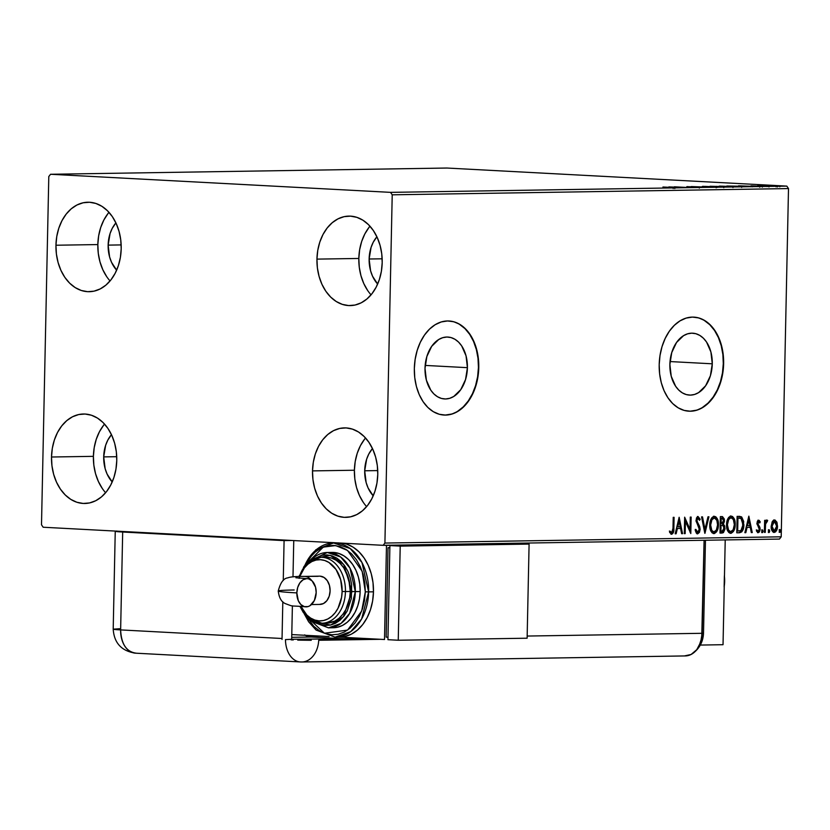 <?xml version="1.0" encoding="UTF-8"?>
<svg xmlns="http://www.w3.org/2000/svg" width="830" height="830" viewBox="0 0 830 830"><rect width="100%" height="100%" fill="white"/><g stroke="black" fill="none" stroke-linecap="round" stroke-linejoin="round"><path stroke-width="1.25" d="M712.275 363.81L670.028 361.558L712.275 363.81L710.418 375.689L705.604 385.805L698.59 392.621L694.575 394.447L690.425 395.111L686.306 394.582L682.364 392.881L678.753 390.079L675.63 386.272L671.242 376.301L669.872 364.474A30.99 21.175 -87 0 1 692.718 333.193A30.99 21.175 -87 0 1 712.275 363.81A30.99 21.175 -87 0 1 689.429 395.09A30.99 21.175 -87 0 1 669.872 364.474L671.74 352.605L676.543 342.479L683.557 335.662L687.572 333.836L691.722 333.172L695.851 333.712L699.783 335.403L703.394 338.215L706.527 342.012L710.905 351.982L712.275 363.81M467.415 367.669L425.168 365.418L467.415 367.669L465.547 379.538L460.743 389.664L453.73 396.481L449.715 398.307L445.565 398.971L441.446 398.442L437.503 396.74L433.893 393.939L430.77 390.131L426.381 380.161L425.012 368.333A30.99 21.175 -87 0 1 447.858 337.053A30.99 21.175 -87 0 1 467.415 367.669A30.99 21.175 -87 0 1 444.569 398.95A30.99 21.175 -87 0 1 425.012 368.333L426.879 356.464L431.683 346.338L438.697 339.522L442.712 337.696L446.862 337.032L450.991 337.561L454.923 339.263L458.534 342.064L461.667 345.871L466.045 355.842L467.415 367.669M443.863 415.042A47.102 32.183 93 0 0 478.433 367.493L478.775 367.514A47.102 32.183 -87 0 1 444.05 415.052A47.102 32.183 -87 0 1 414.336 368.53L414.761 377.702L416.411 386.5L419.223 394.592L423.082 401.658L427.834 407.437L433.322 411.69L439.309 414.274L445.575 415.083L451.873 414.077L457.973 411.307L463.638 406.866L468.639 400.942L472.799 393.742L475.943 385.556L477.966 376.706L478.775 367.514L478.35 358.342L476.7 349.544L473.899 341.452L470.039 334.386L465.277 328.607L459.799 324.343L453.813 321.76L447.546 320.961L441.238 321.957L435.138 324.738L429.473 329.168L424.472 335.102L420.312 342.292L417.168 350.478L415.145 359.338L414.336 368.53A47.102 32.183 -87 0 1 449.061 320.992A47.102 32.183 -87 0 1 478.775 367.514L478.433 367.493A47.102 32.183 93 0 0 448.874 320.982M688.724 411.182A47.102 32.183 93 0 0 723.293 363.633L723.636 363.654A47.102 32.183 -87 0 1 688.921 411.192A47.102 32.183 -87 0 1 659.196 364.671L659.622 373.842L661.271 382.64L664.083 390.733L667.942 397.798L672.694 403.577L678.183 407.831L684.169 410.414L690.436 411.224L696.733 410.217L702.834 407.447L708.498 403.007L713.499 397.082L717.66 389.882L720.803 381.707L722.826 372.846L723.636 363.654L723.21 354.483L721.561 345.685L718.759 337.592L714.9 330.527L710.138 324.748L704.66 320.484L698.673 317.911L692.407 317.101L686.099 318.108L679.998 320.878L674.344 325.319L669.333 331.243L665.183 338.443L662.029 346.618L660.016 355.479L659.196 364.671A47.102 32.183 -87 0 1 693.922 317.133A47.102 32.183 -87 0 1 723.636 363.654L723.293 363.633A47.102 32.183 93 0 0 693.735 317.122M104.539 424.099A44.747 32.629 -90.9 0 0 93.396 456.344L51.512 457.008A44.747 32.629 89.1 0 1 83.436 414.004A44.747 32.629 89.1 0 1 116.76 460.474L115.951 469.168L113.918 477.458L110.743 485.021L106.551 491.588L101.488 496.88L95.761 500.708L89.588 502.928L83.208 503.447L76.858 502.254L70.789 499.38L65.238 494.95L60.403 489.129L56.492 482.137L53.639 474.252L51.958 465.765L51.512 457.008L52.321 448.314L54.355 440.035L57.529 432.461L61.731 425.904L66.794 420.603L72.521 416.774L78.694 414.554L85.075 414.035L91.425 415.228L97.494 418.102L103.044 422.532L107.869 428.353L111.791 435.345L114.644 443.241L116.325 451.728L116.76 460.474A44.747 32.629 89.1 0 1 84.847 503.478A44.747 32.629 89.1 0 1 51.512 457.008L93.396 456.344L93.842 465.101L95.523 473.588L98.376 481.483L102.287 488.465M369.973 226.217A44.747 32.629 -90.9 0 0 358.83 258.462L316.946 259.116A44.747 32.629 89.1 0 1 348.87 216.111A44.747 32.629 89.1 0 1 382.194 262.591L381.385 271.275L379.352 279.565L376.177 287.139L371.975 293.695L366.922 298.987L361.195 302.826L355.022 305.046L348.631 305.565L342.292 304.361L336.223 301.498L330.672 297.067L325.837 291.237L321.926 284.244L319.073 276.359L317.392 267.872L316.946 259.116L317.755 250.432L319.789 242.142L322.963 234.568L327.165 228.011L332.228 222.72L337.955 218.881L344.128 216.661L350.509 216.142L356.858 217.346L362.918 220.209L368.479 224.64L373.303 230.47L377.214 237.463L380.067 245.348L381.748 253.835L382.194 262.591A44.747 32.629 89.1 0 1 350.281 305.596A44.747 32.629 89.1 0 1 316.946 259.116L358.83 258.462L359.276 267.208L360.957 275.695L363.81 283.59L367.721 290.583M365.542 437.991A44.747 32.629 -90.9 0 0 354.4 470.237L312.516 470.89A44.747 32.629 89.1 0 1 344.429 427.886A44.747 32.629 89.1 0 1 377.764 474.366L376.955 483.05L374.921 491.339L371.747 498.913L367.545 505.47L362.482 510.772L356.755 514.6L350.582 516.82L344.201 517.339L337.851 516.136L331.782 513.272L326.232 508.842L321.407 503.011L317.485 496.029L314.632 488.133L312.952 479.647L312.516 470.89L313.325 462.206L315.348 453.917L318.533 446.343L322.725 439.786L327.788 434.495L333.515 430.656L339.688 428.446L346.069 427.917L352.418 429.12L358.487 431.984L364.038 436.424L368.862 442.245L372.784 449.238L375.637 457.123L377.318 465.609L377.764 474.366A44.747 32.629 89.1 0 1 345.84 517.37A44.747 32.629 89.1 0 1 312.516 470.89L354.4 470.237L354.835 478.993L356.516 487.469L359.369 495.365L363.291 502.358M108.979 212.324A44.747 32.629 -90.9 0 0 97.836 244.57L55.952 245.234A44.747 32.629 89.1 0 1 87.866 202.23A44.747 32.629 89.1 0 1 121.201 248.699L120.392 257.393L118.358 265.683L115.183 273.246L110.981 279.803L105.918 285.105L100.191 288.933L94.018 291.154L87.638 291.672L81.288 290.479L75.229 287.605L69.668 283.175L64.844 277.355L60.932 270.362L58.079 262.477L56.399 253.99L55.952 245.234L56.762 236.54L58.795 228.25L61.97 220.687L66.172 214.13L71.224 208.828L76.951 205L83.125 202.779L89.516 202.261L95.855 203.454L101.924 206.328L107.475 210.758L112.309 216.578L116.221 223.571L119.074 231.466L120.755 239.943L121.201 248.699A44.747 32.629 89.1 0 1 89.277 291.704A44.747 32.629 89.1 0 1 55.952 245.234L97.836 244.57L98.282 253.326L99.963 261.813L102.816 269.698L106.728 276.691M108.139 245.12A30.617 22.327 89.1 0 1 115.91 222.886L112.258 228.323L110.079 233.5L108.139 245.12L121.159 244.912L108.139 245.12A30.617 22.327 89.1 0 0 116.646 270.175L111.542 262.311L109.591 256.916L108.139 245.12M364.702 470.786A30.617 22.327 89.1 0 1 372.463 448.553L368.821 453.989L366.642 459.166L364.702 470.786L377.723 470.579L364.702 470.786A30.617 22.327 89.1 0 0 373.21 495.832L368.105 487.978L366.155 482.583L364.702 470.786M369.132 259.002A30.617 22.327 89.1 0 1 376.903 236.778L373.251 242.215L371.083 247.392L369.132 259.002L382.163 258.804L369.132 259.002A30.617 22.327 89.1 0 0 377.65 284.057L372.535 276.203L370.585 270.798L369.132 259.002M103.698 456.894A30.617 22.327 89.1 0 1 111.469 434.661L107.817 440.097L105.649 445.274L103.698 456.894L116.729 456.687L103.698 456.894A30.617 22.327 89.1 0 0 112.216 481.95L107.112 474.086L105.151 468.691L103.698 456.894M50.557 174.269L446.851 168.034L786.83 186.117L390.546 192.363L50.557 174.269L48.794 176.531L41.5 524.788L43.17 527.237L383.149 545.32L779.443 539.075L781.206 536.813L384.913 543.059L392.217 194.811L788.5 188.566L781.206 536.813L788.5 188.566L786.83 186.117L446.851 168.034L50.557 174.269L48.794 176.531L41.5 524.788L43.17 527.237L383.149 545.32L384.913 543.059L392.217 194.811L390.546 192.363L50.557 174.269M776.475 186.055L766.349 185.65L777.523 185.982L777.503 186.926M766.484 186.2L757.697 185.733L766.484 186.2M751.534 185.827L761.006 186.242L752.188 185.972M741.491 186.594C744.064 186.522 743.545 186.397 739.955 186.221L726.852 186.003L743.265 186.501M718.749 186.511L710.075 186.262L718.77 186.491M706.921 187.144L691.286 186.563L706.921 187.144M687.261 187.456L674.375 186.823L687.261 187.456M674.085 187.684L662.952 187.009L674.603 187.59L662.952 187.009L674.821 187.632L674.8 188.576M668.876 186.916L684.657 187.487L668.876 186.916M700.074 187.269L686.908 186.667L699.202 187.061M716.352 187.009L702.595 186.376L717.722 186.916M733.118 186.75C735.276 186.657 734.612 186.522 731.116 186.345L720.409 186.356L734.488 186.657M738.565 185.816L754.335 186.397L738.565 185.816M772.097 522.008L771.184 527.361L772.834 531.885L774.214 532.435L775.625 531.833L777.295 528.316L777.129 522.9L775.168 520.099L773.436 520.296L772.315 521.582L771.163 526.282C771.07 529.706 772.087 531.75 774.214 532.435C776.372 531.688 777.482 529.602 777.523 526.189L776.776 521.925L774.483 519.974L772.097 522.008M764.389 532.372L765.26 532.362L765.561 524.187L766.318 521.914L767.231 521.78L767.2 520.12L765.467 522.101L765.509 520.327L764.638 520.337L764.389 532.372L765.26 532.362L765.561 524.187L767.677 520.493L767.024 520.088L765.467 522.101L765.509 520.327L764.638 520.337L764.389 532.372M758.63 520.223L757.354 521.292L756.918 523.886L759.066 528.108L759.17 529.934L758.153 531.21L756.991 529.965L756.472 531.086L758.215 532.684L759.398 531.905L760.083 529.789L759.875 527.32L757.79 523.616L758.464 521.738L759.74 522.952L760.27 521.914L759.149 520.379L756.918 523.408L759.253 529.26L758.153 531.21L756.991 529.965L756.472 531.086L758.215 532.684L760.124 529.177L759.875 527.32L757.966 524.425L758.662 521.697L759.74 522.952L760.27 521.914L758.63 520.223M739.395 532.767L741.781 531.864L743.068 529.613L743.701 521.499L741.73 517.038L737.123 516.343L736.781 532.808L739.395 532.767C742.414 532.123 743.908 529.426 743.888 524.674L741.501 516.862L737.123 516.343L736.781 532.808L739.395 532.767M720.004 533.078L723.397 532.663L724.964 529.177L724.642 525.795L723.324 524.145L724.383 521.614L724.341 519.051L722.484 516.613L720.347 516.602L720.004 533.078L722.256 533.036L725.015 528.326L723.324 524.145L724.455 520.618L722.193 516.582L720.347 516.602L720.004 533.078M704.826 533.317L708.934 516.789L707.99 516.8L704.981 529.343L702.502 516.883L701.558 516.903L704.971 533.317L708.934 516.789L707.99 516.8L704.981 529.343L702.502 516.883L701.558 516.903L704.826 533.306M685.165 533.628L685.424 521.375L690.799 533.534L691.151 517.069L690.28 517.08L690.021 529.364L684.646 517.163L684.293 533.638L685.165 533.628L684.293 533.586L685.165 533.628L685.424 521.375L690.799 533.534L691.151 517.069L690.28 517.08L690.021 529.364L684.646 517.163L684.293 533.638L685.165 533.628M672.995 528.305L672.279 532.258L671.263 532.435L670.049 531.117L669.582 532.393L671.667 534.261L673.555 532.113L674.085 517.329L673.223 517.349L672.995 528.305L671.698 532.57L670.049 531.117L669.582 532.393L671.667 534.261C673.41 533.379 674.136 531.439 673.856 528.461L674.085 517.329L673.223 517.349L672.995 528.305M679.148 517.256L675.184 533.783L676.128 533.763L677.404 528.471L680.569 528.42L681.617 533.68L682.561 533.669L679.148 517.256L675.184 533.783L676.128 533.763L677.404 528.471L680.569 528.42L681.617 533.68L682.561 533.669L679.148 517.256M697.667 533.846L699.472 532.321L700.136 529.353L699.638 526.438L696.878 520.898L697.791 518.262L699.503 520.306L700.209 519.289L698.082 516.53L696.526 517.847L696.007 521.064L699.026 527.735L699.151 530.339L697.636 532.165L695.924 529.447L695.208 530.287L696.38 533.161L697.667 533.846L700.136 529.353L696.858 520.327L698.04 518.221L699.503 520.306L700.209 519.289L698.082 516.53L695.997 520.41L699.275 529.343L697.636 532.165L695.924 529.447L695.208 530.287L697.553 533.846M709.764 525.079L710.252 529.395L712.036 532.798L714.443 533.534L716.653 531.729L718.147 527.807L718.417 523.367L717.514 519.186L715.802 516.779L713.727 516.343L711.839 517.733L710.356 520.918L709.764 525.079C709.629 529.768 711.02 532.611 713.935 533.597C716.902 532.476 718.396 529.561 718.448 524.861C718.604 520.109 717.193 517.246 714.236 516.281C711.289 517.443 709.806 520.379 709.764 525.079M726.541 524.809L727.018 529.125L728.813 532.528L731.22 533.275L733.43 531.459L734.913 527.538L735.193 523.108L734.291 518.916L732.579 516.509L730.493 516.084L728.615 517.464L727.132 520.649L726.541 524.809C726.395 529.499 727.786 532.341 730.711 533.327C733.668 532.217 735.173 529.301 735.214 524.601C735.37 519.839 733.969 516.986 731.002 516.011C728.066 517.183 726.572 520.12 726.541 524.809M748.836 516.156L744.873 532.684L745.817 532.673L747.083 527.372L750.258 527.32L751.306 532.58L752.25 532.57L748.836 516.156L744.873 532.684L745.817 532.673L747.083 527.372L750.258 527.32L751.306 532.58L752.25 532.57L748.836 516.156M761.67 531.262L762.677 532.487L762.729 529.996L761.681 531.024L762.365 532.621L763.112 531.231L762.417 529.872L761.67 531.262M768.321 531.159L769.327 532.383L769.379 529.893L768.331 530.91L769.016 532.518L769.763 531.127L769.068 529.768L768.321 531.159M779.163 530.982L780.169 532.206L780.221 529.727L779.173 530.744L779.858 532.341L780.605 530.961L779.91 529.602L779.163 530.982M108.056 213.466L103.854 220.023L100.679 227.596L98.646 235.886L97.836 244.57A44.747 32.629 -90.9 0 0 110.058 280.945M364.609 439.132L360.417 445.689L357.242 453.253L355.209 461.542L354.4 470.237A44.747 32.629 -90.9 0 0 366.621 506.611M369.049 227.347L364.847 233.915L361.673 241.478L359.639 249.768L358.83 258.462A44.747 32.629 -90.9 0 0 371.052 294.837M103.615 425.24L99.413 431.797L96.239 439.371L94.205 447.661L93.396 456.344A44.747 32.629 -90.9 0 0 105.618 492.719M690.093 411.203L696.391 410.207M702.491 407.426L708.156 402.996L713.157 397.062L717.317 389.872L720.461 381.686L722.484 372.826L723.293 363.633L722.868 354.462L721.218 345.664L718.417 337.571L714.557 330.506L709.795 324.727L704.317 320.473M445.233 415.062L451.53 414.056M457.631 411.286L463.296 406.845L468.296 400.921L472.457 393.721L475.6 385.545L477.624 376.685L478.433 367.493L478.007 358.321L476.358 349.523L473.546 341.431L469.697 334.365L464.935 328.587L459.457 324.333M671.138 534.209L672.425 533.234L672.974 531.49L673.4 517.349L673.172 528.42L673.856 528.461L673.172 528.42C673.452 531.408 672.725 533.337 670.982 534.219M669.364 531.086L671.698 532.57L669.613 531.418M678.857 518.47L681.876 533.628L682.561 533.669L681.606 533.638L678.857 518.47M679.884 528.388L676.72 528.43L677.404 528.471L676.72 528.43L675.444 533.732L676.128 533.763L675.205 533.732L676.72 528.43L679.884 528.388M678.452 521.188L677.124 526.739L677.809 526.77L677.124 526.739L678.452 521.188L679.137 521.23L680.237 526.739L677.809 526.77L679.137 521.23L678.452 521.188M684.615 518.252L689.336 529.322L690.021 529.364L689.336 529.322L684.615 518.252M690.456 517.08L690.135 532.445L690.456 517.08M684.729 521.333L685.424 521.375L684.729 521.333L684.48 533.586L684.729 521.333M695.239 529.405L697.636 532.165L696.318 531.833L695.364 529.862M697.397 516.499L700.209 519.289L699.254 519.632L697.781 516.551M697.356 518.19L698.04 518.221L697.356 518.19L696.173 520.286L696.858 520.327L696.173 520.286L696.65 522.412L698.372 524.072L697.688 524.031L699.451 529.322L700.136 529.353L699.451 529.322L696.982 533.815L698.787 532.279L699.451 529.322L698.953 526.396L696.287 521.416L696.256 519.549L697.356 518.19M701.827 516.893L704.297 529.301L704.981 529.343L704.297 529.301L701.827 516.893M708.229 516.8L704.577 532.061L708.229 516.8M713.551 516.239C716.508 517.215 717.909 520.068 717.753 524.83L718.448 524.861L717.753 524.83C717.711 529.53 716.207 532.435 713.25 533.555L715.19 532.673L716.3 531.117L717.722 525.566L716.83 519.144L714.059 516.281M715.118 516.737L714.557 516.426M713.821 517.941L714.236 517.972C716.581 518.802 717.701 521.105 717.577 524.871C717.556 528.668 716.342 531.013 713.945 531.905L711.154 530.443L709.951 525.608L710.854 520.441L712.358 518.377L713.759 517.941M713.945 531.905L711.839 530.484L710.636 525.058L709.951 525.017L710.636 525.058L711.943 519.694L714.443 517.972L716.84 520.337L717.577 524.871L716.383 530.028L713.945 531.905C711.621 531.086 710.511 528.803 710.636 525.058C710.667 521.282 711.86 518.916 714.236 517.972L713.707 517.93M713.665 531.895L713.261 531.864C710.937 531.055 709.826 528.772 709.951 525.017C709.972 521.24 711.175 518.885 713.551 517.93L714.236 517.972M721.82 516.582L723.77 520.586L724.455 520.618L723.77 520.586L722.639 524.104L723.324 524.145L722.639 524.104L724.331 528.285L725.015 528.326L724.331 528.285L721.571 533.005L722.256 533.036L720.004 533.026L722.961 532.404L724.279 529.135L723.957 525.764L722.639 524.104L723.687 521.572L723.656 519.02L723.013 517.318L721.799 516.582M723.47 518.273L723.2 517.609M720.793 525.203L722.847 525.411L724.154 528.337L721.903 531.356L720.222 531.335L720.347 525.214L722.847 525.411L723.843 526.531L723.511 530.64L720.907 531.376L721.042 525.245L720.347 525.214L720.222 531.335L720.907 531.376L721.042 525.245L722.847 525.411M721.664 518.242L720.492 518.242L722.079 518.262L723.594 520.659L721.519 523.554L720.388 523.523L720.492 518.242L721.561 518.231M722.079 518.262L723.252 518.885L723.553 521.25L722.702 523.222L721.073 523.564L721.187 518.283L720.492 518.242L720.388 523.523L721.073 523.564L721.187 518.283L722.245 518.273L721.55 518.231M730.317 515.98C733.284 516.945 734.685 519.808 734.529 524.56L735.214 524.601L734.529 524.56C734.488 529.26 732.983 532.175 730.027 533.296L731.956 532.414L733.077 530.847L734.498 525.307L733.606 518.885L730.825 516.021M731.894 516.478L731.323 516.167M729.829 531.594L727.454 529.25L726.717 524.757L728.024 519.393L730.525 517.671M730.711 531.636L728.605 530.214L727.402 524.788L726.717 524.757L727.402 524.788L728.719 519.435L731.002 517.702L733.336 519.497L734.342 524.612L733.16 529.758L730.711 531.636C728.387 530.827 727.288 528.544 727.402 524.788C727.433 521.012 728.636 518.657 731.002 517.702L730.317 517.671L731.002 517.702C733.357 518.543 734.467 520.835 734.342 524.612C734.322 528.409 733.108 530.754 730.711 531.636L730.442 531.625M731.002 517.702L730.317 517.671C727.941 518.615 726.748 520.981 726.717 524.757C726.603 528.503 727.702 530.785 730.027 531.605M738.835 516.291L740.173 516.519M739.177 516.312L741.501 516.862L740.817 516.831L743.192 524.643L743.888 524.674L743.192 524.643C743.224 529.395 741.73 532.092 738.71 532.736L741.491 531.356L743.12 526.085L742.757 520.171L740.505 516.644M738.835 518.003L741.014 518.428L742.207 519.85L742.86 526.656L741.169 530.463L737.683 531.107L737.953 518.013L738.835 518.003L737.268 517.982L741.014 518.428L743.016 524.685L740.941 530.64L736.988 531.076L737.683 531.107L737.953 518.013L737.268 517.982L736.988 531.076L737.268 517.982L738.472 517.982M738.524 518.003L739.208 518.013L738.524 517.982M748.536 517.37L751.555 532.528L752.25 532.57L751.295 532.538L748.536 517.37M749.563 527.289L746.398 527.341L747.083 527.372L746.398 527.341L745.133 532.632L745.817 532.673L744.884 532.632L746.398 527.341L749.563 527.289M748.131 520.088L746.803 525.639L747.488 525.681L746.803 525.639L748.131 520.088L748.816 520.13L749.915 525.639L747.488 525.681L748.816 520.13L748.131 520.088M757.946 520.192L760.27 521.914L759.388 522.257L758.205 520.223M757.738 532.621L758.942 531.459L759.429 529.146L758.983 526.791L757.136 523.865L757.873 521.676L758.662 521.697L757.095 523.294L757.79 523.336L757.095 523.294L757.282 524.384L759.875 527.32L759.191 527.289L759.429 529.146L760.124 529.177L759.429 529.146L757.531 532.653M756.296 529.924L758.153 531.21L756.514 530.37M761.733 529.841L763.112 531.231L761.67 532.58M761.992 532.445L762.044 529.965M764.824 520.337L764.783 522.06L765.467 522.101L764.783 522.06L764.824 520.337M766.339 520.057L767.677 520.493L766.609 521.562L766.681 520.171M766.163 521.531L766.847 521.572L766.163 521.531L764.876 524.145L765.561 524.187L764.876 524.145L764.658 528.285L765.343 528.316L764.658 528.285L764.565 532.331L765.26 532.362L764.389 532.331L764.876 524.145L766.163 521.531M768.383 529.737L769.763 531.127L768.321 532.476M768.642 532.341L768.694 529.862M773.788 519.933L776.776 521.925L776.081 521.883L776.839 526.147L777.523 526.189L776.839 526.147C776.787 529.561 775.687 531.646 773.529 532.393M773.716 532.383L775.147 531.594M774.94 531.802L776.465 528.897L776.818 525.027L775.884 521.479L774.141 519.964M775.127 520.462L774.483 520.057M773.819 530.889L771.817 529.312L771.361 525.846L772.346 522.402L774.514 521.458L773.757 521.416L771.35 526.251L774.131 530.951M774.245 530.951L773.218 530.505L772.035 526.282L771.35 526.251L772.035 526.282L773.041 522.433L774.442 521.448L776.175 523.128L776.61 527.009L775.718 529.934L774.245 530.951L772.035 526.282L774.442 521.448L776.662 526.21L774.245 530.951L773.56 530.92M774.442 521.448L773.757 521.416M779.225 529.561L780.605 530.961L779.163 532.31M779.484 532.175L779.536 529.685M680.237 526.739L677.809 526.77L679.137 521.23L680.237 526.739M749.915 525.639L747.488 525.681L748.816 520.13L749.915 525.639M673.182 188.535L672.84 187.611M671.843 187.061L677.093 187.341L671.843 187.061M687.499 186.594L688.288 186.781M703.643 186.345L702.315 186.439M704.919 186.408L716.197 186.854L704.255 186.428L703.84 187.424M724.351 186.864L723.604 186.646M712.182 186.314L716.477 186.605L712.182 186.314M717.265 186.584L723.822 186.76L717.265 186.584M716.404 186.366L717.483 186.46L716.477 186.511M720.419 186.076L719.091 186.179M721.685 186.148L732.963 186.615L721.021 186.159L720.606 187.165M732.952 187.549L732.973 186.605L731.863 186.688M738.503 186.563L728.948 186.055L738.503 186.563M741.532 185.972L746.782 186.252L741.532 185.972M760.467 186.304L759.761 186.148M761.515 185.868L760.861 185.754M767.377 185.567L766.495 185.681M768.456 185.63L776.081 185.962L767.999 185.64L767.74 186.626M716.186 187.808L716.207 186.864L715.087 186.947M741.647 187.393L741.449 186.491M776.102 186.885L776.123 185.951L775.386 186.003M390.546 192.363L786.83 186.117L788.5 188.566L392.217 194.811L390.546 192.363M384.913 543.059L781.206 536.813L779.443 539.075L383.149 545.32L384.913 543.059M724.258 586.167A28.262 20.615 -90.9 0 0 724.652 581.394L724.652 581.394A28.262 20.615 -90.9 0 0 724.455 576.58M724.372 575.864L724.144 586.883M723.034 644.702L725.223 539.936L723.034 644.702L700.302 645.066L723.034 644.702M301.093 661.956A23.551 16.092 -87 0 1 300.336 661.935L301.954 661.966A23.551 17.181 89.1 0 1 301.093 661.956A23.551 17.181 -90.9 0 0 301.954 661.966A23.551 17.181 -90.9 0 0 318.72 640.272L380.596 639.308L318.72 640.272A23.551 17.181 89.1 0 1 301.954 661.966L685.352 655.928A23.551 17.181 -90.9 0 0 702.159 633.3L704.099 540.268L702.159 633.3A23.551 0.809 1.2 0 0 703.518 633.051A23.551 0.809 -178.8 0 1 702.159 633.3L704.099 540.268L701.734 637.865L698.985 646.217L696.775 649.672L691.1 654.476L684.491 655.918L691.1 654.476L696.775 649.672L700.655 642.233L702.159 633.3A23.551 17.181 89.1 0 1 693.475 652.961A23.551 17.181 89.1 0 1 684.491 655.918M300.336 661.935A23.551 16.092 -87 0 1 285.468 639.619A23.551 16.092 93 0 0 300.336 661.935L135.487 653.168A23.551 16.092 93 0 1 120.63 629.908L282.044 638.498L120.63 629.908C121.294 644.184 126.492 651.944 136.255 653.179L135.487 653.168C121.554 651.052 114.125 643.053 113.202 629.161A23.551 0.809 1.2 0 0 120.63 629.908L113.202 629.161L115.246 531.273A23.551 0.809 -178.8 0 0 122.684 532.02L120.63 629.908L122.684 532.02L284.088 540.61L283.258 580.502L284.088 540.61L292.15 540.475L284.088 540.61L122.684 532.02L115.858 531.47L116.76 531.024M282.044 638.498L282.812 601.76L282.044 638.498A23.551 16.092 93 0 0 282.034 639.432A23.551 16.092 -87 0 1 282.044 638.498M311.167 637.025L291.724 637.326L311.167 637.025L345.799 638.872L311.167 637.025A23.551 17.181 -90.9 0 1 305.326 635.303M366.331 638.54L291.683 639.287L292.388 605.817L291.683 639.287L366.331 638.54M702.159 633.3L527.164 636.05L702.159 633.3M307.411 636.247L319.623 636.06L307.411 636.247M292.99 576.85L293.758 540.569L292.99 576.85M115.246 531.273A23.551 0.809 -178.8 0 1 115.868 531.096M113.202 629.161L119.572 628.735M285.468 639.619L291.683 639.287L285.468 639.619M291.143 639.868L293.26 639.951L291.143 639.868M297.711 640.086L302.317 640.189L297.711 640.086M311.25 640.303L302.317 640.189L311.25 640.303M307.826 636.392L304.631 634.888M294.183 589.985A58.909 2.023 -178.8 0 0 278.247 591.033A58.909 2.023 1.2 0 0 296.839 592.9A58.909 2.023 -178.8 0 1 278.247 591.033C280.405 582.639 283.611 578.251 287.854 577.867C289.94 576.902 295.418 576.414 304.268 576.404A14.131 10.302 89.1 0 1 304.786 576.414A14.131 10.302 89.1 0 1 311.696 580.533A14.131 10.302 -90.9 0 0 304.786 576.414A14.131 10.302 -90.9 0 0 304.205 576.404M296.839 592.9A14.131 9.659 -87 0 1 307.318 578.645A14.131 9.659 -87 0 1 316.178 592.599L314.383 600.464L309.932 605.734L308.106 606.564L304.33 606.626L300.896 604.572L298.312 600.723L296.839 592.9L297.69 587.484L299.879 582.867L303.085 579.765L306.799 578.635L308.687 578.873L312.122 580.927L315.556 587.204L316.178 592.599A14.131 9.659 -87 0 1 305.699 606.855A14.131 9.659 -87 0 1 296.839 592.9M318.077 576.331L304.786 576.414L320.1 576.165A14.131 10.302 -90.9 0 0 319.581 576.155L304.268 576.404M368.645 591.883L361.953 562.501L350.25 548.568L333.556 542.965A47.102 34.352 89.1 0 1 368.645 591.883L373.469 591.811A47.102 34.352 -90.9 0 0 342.468 543.162L346.795 544.179L353.186 547.198L359.027 551.867L364.111 557.999L368.23 565.355L371.238 573.665L373.002 582.598L373.469 591.811L368.645 591.883A47.102 34.352 89.1 0 1 335.04 637.15L350.665 631.692L361.6 619.024L368.645 591.883L365.314 591.821L368.645 591.883M305.648 564.659L323.254 547.126L335.673 545.569L347.511 550.435L362.181 571.32L365.314 591.821L364.868 583.065L363.187 574.578L360.334 566.693L356.423 559.7L351.588 553.88L346.037 549.439L339.968 546.576L333.629 545.372L327.238 545.901L321.065 548.111L315.338 551.95L310.285 557.241L305.648 564.659M331.99 552.407L338.816 553.444L343.931 555.861L348.61 559.596L352.667 564.493L355.966 570.386L358.373 577.026L359.784 584.175L360.158 591.541L352.003 591.551L343.495 616.659L330.672 625.042L315.711 622.272L320.494 624.534L325.505 625.478L330.548 625.073L335.413 623.32L339.937 620.29L343.931 616.109L347.251 610.932L351.36 598.42L351.65 584.642L350.322 577.939L348.071 571.714L344.979 566.195L341.171 561.599L336.783 558.102L331.99 555.83L326.979 554.886L321.947 555.301L314.705 558.445L330.122 555.322L343.713 564.462L352.003 591.551L355.323 591.624L349.98 568.114L340.622 556.972L327.259 552.49A37.682 27.483 89.1 0 1 355.323 591.624L360.158 591.541A37.682 27.483 -90.9 0 0 332.093 552.407L327.259 552.49L309.818 560.987M299.142 578.375A30.617 22.327 89.1 0 1 324.437 560.406A30.617 22.327 89.1 0 1 342.126 591.479L345.446 591.541A32.972 24.049 -90.9 0 0 321.148 557.293M325.63 557.221L331.606 558.123L336.077 560.24L340.175 563.508L343.734 567.793L348.714 578.759L350.281 591.468A32.972 24.049 -90.9 0 0 325.723 557.221L320.888 557.293A32.972 24.049 89.1 0 1 345.446 591.541L350.281 591.468L349.689 597.87L345.851 609.552L342.759 614.387L339.024 618.288L334.801 621.11L326.678 623.154M299.454 576.508A32.972 24.049 89.1 0 1 320.888 557.293L307.639 562.699L298.862 576.528M310.877 560.292A37.682 27.483 89.1 0 1 327.259 552.49M304.693 565.759A47.102 34.352 89.1 0 1 333.556 542.965L315.898 549.73L303.458 567.367M329.064 636.558L291.787 634.577L329.064 636.558M384.508 639.515L386.479 545.393L515.357 543.36L386.479 545.393L384.508 639.515L339.014 637.087L384.508 639.515M389.872 547.686L388.035 547.717L386.168 637.129L388.035 547.717L389.872 547.686M384.757 545.3L386.479 545.393L384.757 545.3M339.75 637.077L344.865 636.496L351.36 634.162L357.388 630.126L362.72 624.554L367.14 617.645L370.481 609.677L372.618 600.951L373.469 591.811A47.102 34.352 -90.9 0 1 339.875 637.077L335.04 637.15L316.074 630.063L308.646 621.805L304.185 613.712M389.861 547.81L388.035 547.717L389.861 547.81M387.994 637.233L386.168 637.129L387.994 637.233M527.123 638.208L529.094 544.086L518.792 543.536L529.094 544.086L400.216 546.119L389.913 545.569L518.792 543.536L389.913 545.569L400.216 546.119L398.244 640.241L387.942 639.691L389.913 545.569L387.942 639.691L398.244 640.241L527.123 638.208L398.244 640.241L400.216 546.119L529.094 544.086L527.123 638.208M337.457 636.994A47.102 34.352 -90.9 0 0 338.142 637.046M306.457 616.348L313.782 626.297L319.343 630.727L325.401 633.591L331.751 634.794L338.132 634.276L344.305 632.055L350.032 628.227L355.095 622.925L359.297 616.368L362.471 608.795L364.505 600.505L365.314 591.821L361.683 611.036L347.594 630.084L324.406 633.249L306.457 616.348M330.859 627.646A37.682 27.483 -90.9 0 0 333.276 627.76A37.682 27.483 -90.9 0 0 360.158 591.541L359.483 598.866L357.772 605.838L355.095 612.218L351.557 617.738L347.293 622.199L342.468 625.426L337.271 627.293L333.183 627.76M355.323 591.624A37.682 27.483 89.1 0 1 328.452 627.833L340.954 623.465L349.7 613.328L355.323 591.624M324.343 623.019A32.972 24.049 -90.9 0 0 326.761 623.154A32.972 24.049 -90.9 0 0 350.281 591.468L345.446 591.541A32.972 24.049 89.1 0 1 321.926 623.226A32.972 24.049 89.1 0 1 300.626 606.554M300.885 606.294L306.861 615.061L310.669 618.091L314.819 620.062L319.156 620.882L323.524 620.518L327.746 619.004L331.668 616.379L335.133 612.758L338.007 608.265L341.566 597.424L342.126 591.479L340.663 579.682L336.036 569.494L328.939 562.481L324.779 560.52L320.442 559.7L316.074 560.053L311.852 561.568L307.93 564.192L304.465 567.813L299.765 576.497M320.1 576.165L324.011 577.452L327.29 580.689L329.427 585.389L330.101 590.836L329.209 596.199L326.875 600.661L323.472 603.545L319.509 604.406A14.131 10.302 -90.9 0 0 320.027 604.416A14.131 10.302 -90.9 0 0 330.112 590.483A14.131 10.302 -90.9 0 0 320.1 576.165M321.667 623.226A32.972 24.049 -90.9 0 0 345.446 591.541L342.126 591.479A30.617 22.327 89.1 0 1 326.74 619.481A30.617 22.327 89.1 0 1 302.172 608.836M722.059 525.255L721.374 525.214M699.327 187.165L699.306 188.109M686.825 186.646L686.804 187.59M688.319 186.688L688.298 187.632M717.483 186.47L717.462 187.404M723.822 186.76L723.802 187.694M752.405 185.899L752.385 186.833M759.647 186.231L759.626 187.165M750.963 185.858L750.953 186.802M762.376 186.148L762.355 187.092M759.471 185.723L759.45 186.667M760.581 185.775L760.56 186.709M769.026 186.044L769.005 186.989M766.349 185.64L766.329 186.584M779.868 185.879L779.847 186.823M705.459 540.247L703.518 633.051C703.197 641.3 699.794 647.981 693.299 653.096M307.256 578.635L295.885 577.773M338.391 542.893L333.556 542.965M333.276 627.76L328.452 627.833L312.837 621.867L310.742 619.886M326.761 623.154L321.926 623.226L308.2 617.976L303.251 612.405L300.024 606.512M311.478 604.551L320.027 604.416M278.247 591.033C279.077 597.714 281.412 601.895 285.25 603.586C295.075 607.218 288.352 605.226 305.762 606.855"/></g></svg>
